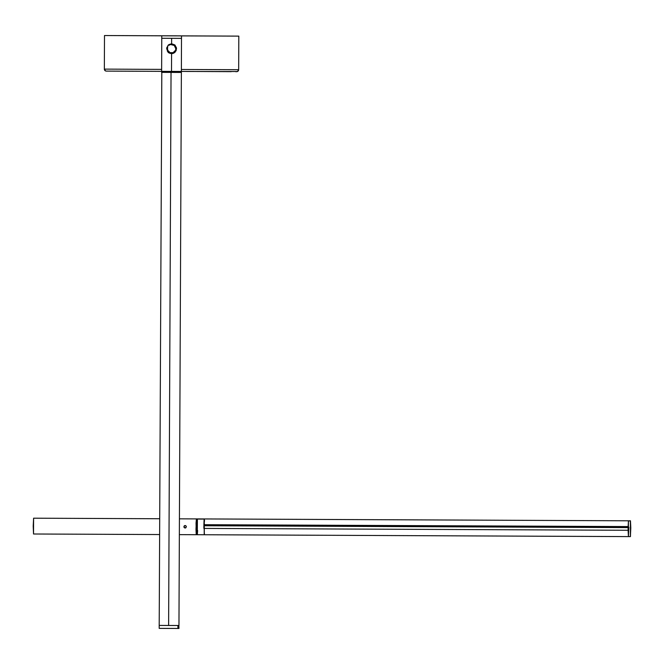 <?xml version="1.0" encoding="UTF-8"?>
<svg xmlns="http://www.w3.org/2000/svg" width="664" height="664" viewBox="0 0 664 664"><rect width="100%" height="100%" fill="white"/><g stroke="black" fill="none" stroke-linecap="round" stroke-linejoin="round"><path stroke-width="1" d="M168.623 625.463L178.956 625.505L159.202 625.413L168.623 625.463L171.038 72.401L168.623 625.463M175.445 72.409L161.634 72.351M178.433 625.496L178.948 625.505L177.935 625.496L177.919 628.459L177.935 625.496L178.956 625.505L181.372 72.442L161.618 72.351L166 72.376L166.008 71.388L161.817 71.363L181.38 71.455L166.008 71.388L166 72.376L181.372 72.442L181.38 71.455L180.625 71.446L161.626 71.363L161.618 72.351L181.181 72.442M184.75 527.897L185.223 527.996L184.75 527.897M184.077 527.224L183.986 526.751L184.077 527.224M184.086 526.278L183.986 526.751L184.086 526.278M184.758 525.614L185.231 525.523L184.758 525.614M184.667 525.614L185.613 525.622L186.343 526.527L185.372 527.971L184.26 527.631L183.895 526.751L184.451 525.73L185.613 525.622L186.269 526.295L186.003 527.639L184.891 527.971L183.986 527.224L184.111 526.071L185.223 525.523M33.532 533.997L33.598 518.194L159.667 518.742L33.598 518.194L33.2 526.096L33.532 533.997L159.601 534.545M179.355 534.636L196.312 534.711L196.378 518.908L179.421 518.833L196.378 518.908L196.312 534.711L179.355 534.636L197.299 534.711L197.025 523.083L196.046 523.074L196.312 534.711M196.453 534.105L196.577 532.395M196.627 521.215L196.519 519.505M196.453 519.057L195.988 529.092L196.212 534.362L196.552 532.918M185.131 527.996L185.605 527.905M197.407 518.949L197.299 534.711L204.205 534.744L204.197 519.099L197.291 519.065L204.271 518.941L204.28 534.578M204.412 533.391L204.346 534.122M204.52 521.223L204.346 519.082M179.421 518.833L197.366 518.908L197.009 531.233L197.299 534.711L197.64 530.536M184.31 525.929L184.302 527.581L184.31 525.929M196.419 518.941L196.046 523.074L197.025 523.083L197.407 534.371M196.602 520.701L196.486 519.248M628.825 527.125L628.426 536.603L628.094 530.279L203.873 528.419L628.094 530.279L628.102 527.606L203.881 525.747L203.873 528.419L203.906 525.315L203.881 525.747L628.111 527.399M628.501 536.446L628.102 527.606M628.111 527.199L628.418 520.958L630.468 520.808L630.8 527.913L630.402 536.612L630.393 520.966L628.418 520.958L628.426 536.603L628.111 527.199L203.914 525.34M630.476 536.454L630.468 520.808L630.476 536.454M197.366 518.908L204.271 518.941L203.898 524.701L628.119 526.569L628.493 520.8L630.468 520.808M203.906 525.307L628.111 527.166L203.906 525.307L203.898 524.701L203.906 525.307L628.127 527.174M628.476 520.817L628.119 526.751M204.437 519.846L204.346 519.115M628.493 520.8L204.271 518.941L204.055 520.377L203.898 524.701L628.119 526.569M161.808 72.351L159.202 625.413L160.19 625.422M159.202 625.413L159.194 628.376L166.822 628.418L178.948 628.468L178.873 625.505M159.211 628.376L178.425 628.459M169.362 52.639L173.802 52.655L169.362 52.639M168.299 52.63L171.578 53.635L168.092 52.174L166.664 48.679L168.117 45.202L171.619 43.758L171.644 38.329L161.767 38.28L181.521 38.371L171.644 38.329L171.619 43.758L175.105 45.218L176.541 48.721L175.08 52.199L171.578 53.635L171.503 71.413L171.578 53.635L169.669 53.245L167.486 51.435L166.764 47.7L168.855 44.588L171.619 43.758L174.756 44.903L176.441 47.742L176.143 50.622L174.341 52.805L171.578 53.635L168.614 52.63L174.333 52.655L168.515 52.63M168.839 52.63L174.059 52.655L168.839 52.63M170.781 44.571L174.283 45.459L175.794 48.713L174.582 45.733L172.449 44.579L170.781 44.571M169.27 45.202L169.992 44.812L169.27 45.202M167.735 47.053L167.486 47.841L167.735 47.053M167.718 50.273L167.486 47.841L167.718 50.298L169.976 52.556M171.619 43.758L171.619 44.496L171.619 43.758M107.352 71.106L161.991 71.363L106.373 71.098L105.551 70.94L104.348 69.122A1.975 1.975 180 0 0 106.315 71.098A1.975 1.975 0 0 1 104.348 69.114L104.497 35.532L238.816 36.122L181.504 35.898L181.521 38.371L169.42 38.313M164.979 38.296L161.767 38.28L161.775 35.814L164.987 35.823L104.497 35.532L238.816 36.122L238.666 69.703L238.816 36.122L180.542 35.889L181.504 35.898L181.38 71.455L161.817 71.372M173.503 53.253L172.557 53.543L173.503 53.253M171.578 53.635L172.557 53.543L171.578 53.635M175.711 49.543L175.794 48.713L175.711 49.543M173.188 52.564L175.47 50.306M168.1 51.004L169.254 52.166L168.108 51.02M173.918 52.182L175.08 51.028L173.927 52.182M167.403 48.679L167.403 48.688A4.2 4.2 180 0 0 170.191 52.639M172.972 52.647A4.2 4.2 180 0 0 175.794 48.704M162.763 35.814L233.877 36.097L162.763 35.814M181.388 69.479L238.666 69.703A1.975 1.975 0 0 1 236.683 71.67L235.654 71.67M161.634 69.388L104.348 69.114L161.634 69.388M181.106 71.413L231.263 71.654M104.497 35.532L104.348 69.114L104.497 35.532L231.902 36.088L161.775 35.814L161.626 71.363M161.991 71.363L156.297 71.338M236.367 71.662L236.683 71.67A1.975 1.975 180 0 0 238.666 69.703L207.11 69.587M186.7 71.471L237.455 71.513L238.666 69.703L238.816 36.122M180.542 35.889L233.877 36.097L180.542 35.889M174.615 35.856L111.411 35.566L174.615 35.856M121.977 35.615L112.697 35.574L121.977 35.615M167.013 35.79L176.3 35.831L167.013 35.79M221.336 36.047L230.615 36.088L221.336 36.047M167.013 35.831L176.3 35.873L167.013 35.831M178.317 38.354L181.521 38.371L181.529 35.898M181.521 38.371L161.958 38.28M33.598 518.194L159.667 518.742M630.402 536.612L204.205 534.744M161.775 35.814L161.767 38.28"/></g></svg>

